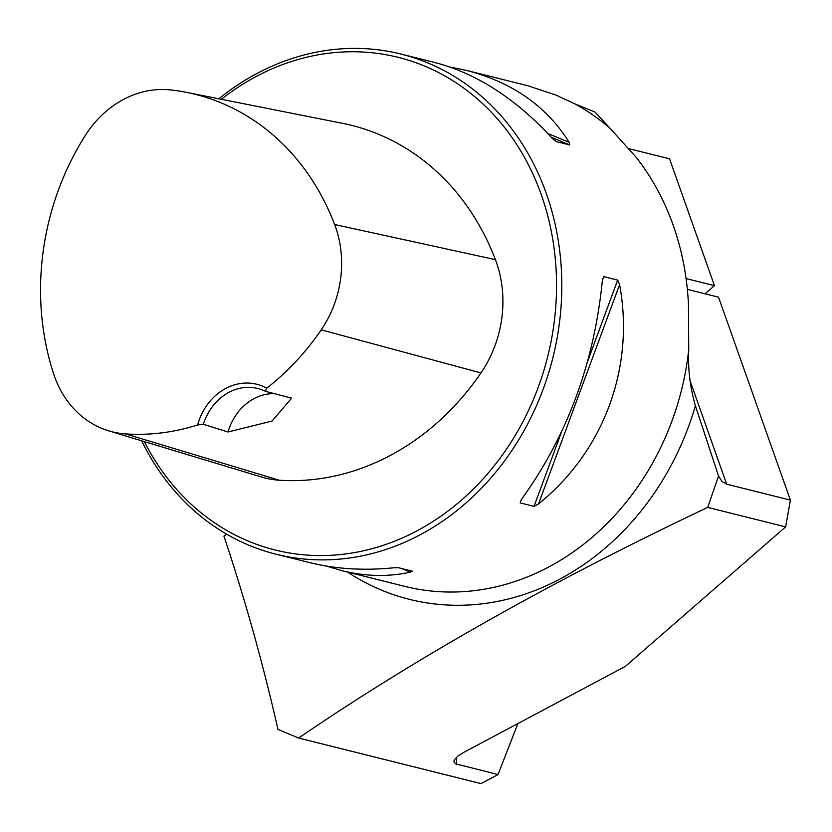 <?xml version="1.0" encoding="UTF-8"?>
<svg xmlns="http://www.w3.org/2000/svg" width="832" height="832" viewBox="0 0 832 832"><rect width="100%" height="100%" fill="white"/><g stroke="black" fill="none" stroke-linecap="round" stroke-linejoin="round"><path stroke-width="1.25" d="M707.72 507.416C553.124 580.497 416.77 657.374 298.626 738.046L481.031 783.598L498.056 774.54L455.541 763.818L453.866 761.706L454.667 759.418L457.902 756.122L463.913 752.284L625.373 666.38L785.647 526.874L707.72 507.416L718.536 476.018L695.396 405.798C690.061 387.421 687.846 368.742 688.73 349.742A257.764 220.948 104 0 1 404.737 586.362L341.786 570.638L326.539 566.093M298.626 738.046L277.971 729.383C262.766 662.73 244.754 598.302 223.922 536.11L226.689 534.206M517.889 723.57L498.056 774.54M610.47 128.731L594.953 112.018L574.995 103.938A257.764 220.948 104 0 1 610.47 128.731L636.584 157.778C652.09 177.746 664.3 200.242 673.213 225.264C682.042 250.338 687.118 276.661 688.449 304.221L688.73 349.742M689.988 380.536L726.7 484.203L721.999 481.478L718.536 476.018M726.7 484.203L790.4 500.115L785.647 526.874M687.367 289.39L718.536 297.18L790.4 500.115M705.068 293.81L714.449 285.646L669.542 158.808L629.21 148.741M714.449 285.646L686.098 278.564M141.648 440.794A257.764 220.948 -76 0 0 276.068 554.226A257.764 220.948 -76 0 0 503.422 462.426A257.764 220.948 -76 0 0 546.343 193.575A257.764 220.948 -76 0 0 401.003 54.059A257.764 220.948 -76 0 0 218.826 98.779M449.717 66.966L466.721 70.481L528.102 85.81L556.046 95.129L574.995 103.938M617.677 280.114L619.601 284.648C634.941 367.266 603.897 451.246 538.522 503.942L534.03 506.355L520.156 502.892L521.3 499.637C567.174 436.134 594.204 363.033 602.378 280.342L603.658 276.64L617.677 280.114L587.86 360.766M466.721 70.481C512.47 82.337 546.634 106.298 569.213 142.366L569.816 144.976L555.953 141.513L552.001 138.07C515.757 98.592 476.57 73.372 434.46 62.421L401.003 54.059M276.068 554.226L309.535 562.578C335.504 569.005 363.355 570.762 393.089 567.85L398.382 567.684L412.256 571.147L410.311 572.156C388.378 577.013 365.539 576.503 341.786 570.638M265.366 391.29L266.708 388.201A55.422 47.507 -76 0 0 197.61 424.965L203.341 424.299L228.02 431.995L272.043 421.065L291.626 398.154L265.366 391.29A51.553 44.19 104 0 0 257.712 388.482A51.553 44.19 104 0 0 203.341 424.299M197.61 424.965A250.806 214.978 104 0 1 125.611 433.919A102.586 87.932 104 0 1 108.763 430.862A102.586 87.932 104 0 1 53.685 374.015A250.806 214.978 104 0 1 85.394 135.346A102.586 87.932 104 0 1 170.747 89.939A250.806 214.978 104 0 1 186.482 92.362A250.806 214.978 104 0 1 334.641 224.536A102.586 87.932 104 0 1 321.214 329.846A250.806 214.978 104 0 1 266.708 388.201M108.763 430.862L261.175 476.923A110.354 94.598 -76 0 0 279.302 480.22A258.575 221.645 -76 0 0 480.958 372.923A110.354 94.598 -76 0 0 495.404 259.636A258.575 221.645 -76 0 0 342.659 123.365L186.482 92.362M144.331 441.605A253.895 217.63 -76 0 0 430.414 523.11A253.895 217.63 -76 0 0 541.299 194.75A253.895 217.63 -76 0 0 221.322 99.278M228.02 431.995A51.553 44.19 104 0 1 274.321 393.63M695.396 405.798A269.225 230.776 104 0 1 347.568 572.083M456.373 757.432A833.539 714.49 104 0 1 456.664 764.202M125.611 433.919L279.302 480.22M321.214 329.846L480.958 372.923M334.641 224.536L495.404 259.636M603.803 276.65L602.368 280.55M521.414 499.491L520.156 502.892M561.423 432.245L534.03 506.355M619.601 284.648L538.522 503.942M547.747 133.463L569.213 142.366M551.304 137.301L569.816 144.976M410.311 572.156L401.274 568.412"/></g></svg>
